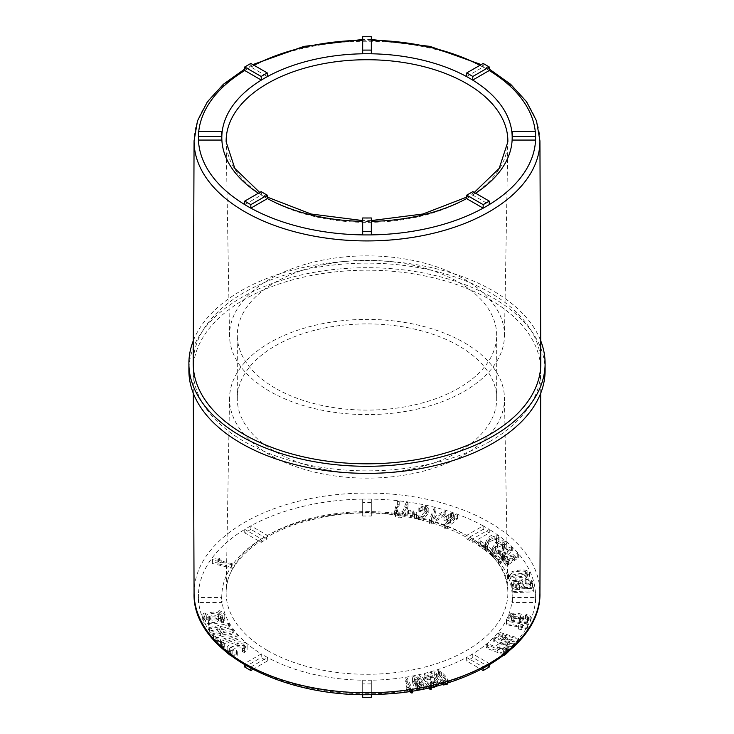 <?xml version="1.0" encoding="UTF-8"?>
<svg xmlns="http://www.w3.org/2000/svg" width="734" height="734" viewBox="0 0 734 734"><rect width="100%" height="100%" fill="white"/><g stroke="black" fill="none" stroke-linecap="round" stroke-linejoin="round"><path stroke-width="0.55" stroke-dasharray="3.67 2.75" d="M405.654 677.95L407.086 677.721L412.554 689.29L411.627 689.437L406.893 687.079L406.241 685.712L409.911 686.96L405.654 677.95L405.654 681.464L407.086 681.244L407.086 677.721M421.729 684.354L423.188 684.189L423.555 685.639L417.967 686.923C414.618 684.29 412.802 681.308 412.508 677.977C413.6 675.656 415.71 675.464 418.857 677.399L421.087 682.115L417.545 683.547L415.627 682.666L419.453 686.382L421.94 685.363L421.903 689.162L421.729 684.354L421.729 687.877L423.188 687.703L423.188 684.189M417.967 690.437C414.618 687.804 412.802 684.822 412.508 681.501C413.6 679.179 415.71 678.987 418.857 680.913L421.087 685.639L421.188 681.4L421.087 685.639L417.545 687.07L415.627 686.18L415.627 682.666M412.453 678.519L412.453 682.042L412.453 678.519M430.142 685.96L418.958 675.234L420.068 674.977L431.243 685.703L430.142 685.96L430.142 687.593M431.262 672.399L432.28 673.684L426.876 675.106L434.262 677.996L438.317 682.262L433.308 684.07L430.39 682.014L431.665 681.51L433.528 682.959L436.638 681.923L436.611 685.703L434.225 682.776L423.986 677.84L423.986 674.317L431.262 672.399L431.262 675.922L432.28 677.198L432.28 673.684M432.262 687.097L430.39 685.538L431.665 685.033L433.528 686.474L436.611 685.703L436.611 682.18L434.225 679.253L423.986 674.317M442.327 684.483L440.785 683.565C437.409 680.895 435.372 678.399 434.675 676.078L434.675 672.555C434.803 670.867 436.106 670.261 438.593 670.738L441.382 672.133C446.07 676.078 448.034 678.922 447.263 680.647L443.575 681.446L440.785 680.042C437.409 677.381 435.372 674.876 434.675 672.555L434.675 676.078C434.803 674.39 436.106 673.784 438.593 674.252L441.382 675.656C446.07 679.601 448.034 682.436 447.263 684.171M447.474 683.363L447.474 679.849L447.263 683.033M371.321 693.74L371.321 680.216A145.185 83.823 180 0 1 362.679 680.216L362.679 693.768L371.321 693.74A168.609 97.347 0 0 0 483.128 667.004L489.275 663.49L472.678 653.911A145.185 83.823 180 0 1 466.558 657.435L483.128 667.004M250.835 525.828L244.725 529.361L261.322 538.949A145.185 83.823 180 0 1 267.442 535.416L250.835 525.828L250.835 529.361L267.277 538.857L267.442 535.416A145.185 83.823 180 0 1 362.679 512.644A145.185 83.823 180 0 1 371.321 512.644L371.321 499.083L362.679 499.083L362.679 516.039A145.415 83.951 180 0 1 371.321 516.039L371.321 512.644A145.185 83.823 -0 0 1 466.558 535.416A145.185 83.823 180 0 1 472.678 538.949L489.275 529.361L483.165 525.828L466.558 535.416L466.723 538.857A145.415 83.951 180 0 1 472.834 542.38L472.678 538.949A145.185 83.823 -0 0 1 512.121 593.934A145.185 83.823 180 0 1 512.121 598.926L512.35 602.449A145.415 83.951 180 0 0 512.35 597.458L512.121 593.934L535.554 593.934A168.609 97.347 0 0 0 489.239 529.379M198.446 593.934L198.391 598.926L221.879 598.926A145.185 83.823 180 0 1 221.879 593.934L198.446 593.934A168.609 97.347 0 0 1 244.761 529.379M198.446 598.926A168.609 97.347 0 0 0 244.761 663.472L250.835 667.023L267.442 657.435A145.185 83.823 180 0 1 264.341 655.701A145.185 83.823 180 0 1 261.322 653.911L244.761 663.472L244.725 664.949M489.275 667.023L472.834 657.526L472.678 653.911A145.185 83.823 180 0 0 512.121 598.926L535.609 598.926L535.554 593.934M489.881 441.473A173.784 100.329 180 0 1 300.674 463.264A173.784 100.329 180 0 1 193.216 370.753A173.784 100.329 180 0 1 244.119 299.582A173.784 100.329 180 0 1 433.684 277.874A173.784 100.329 180 0 1 540.784 370.753A173.784 100.329 180 0 1 489.881 441.473M545.105 370.532A178.105 102.824 0 0 0 367 267.699A178.105 102.824 0 0 0 188.895 370.532M193.308 340.732A178.105 102.824 180 0 1 367 260.643A178.105 102.824 180 0 1 540.692 340.732M540.784 363.247A173.784 100.329 0 0 0 433.326 270.736A173.784 100.329 0 0 0 244.119 292.527A173.784 100.329 0 0 0 193.216 363.247M362.679 217.961L362.679 221.356A145.185 83.823 180 0 0 371.321 221.356L371.321 234.917M362.679 234.917L362.679 221.356M244.725 204.639L261.322 195.051A145.185 83.823 180 0 0 264.341 196.85A145.185 83.823 180 0 0 267.442 198.584M198.391 140.066L198.391 135.074L221.879 135.074M539.93 140.873A172.93 99.842 0 0 0 433.005 48.811A172.93 99.842 0 0 0 244.725 70.492L250.835 66.977L267.442 76.565M362.679 53.784L362.679 40.232L371.321 40.232L371.321 53.784M466.558 76.565L483.165 66.977L489.275 70.51M512.121 135.074L535.609 135.074L535.609 140.066M466.558 198.584A145.185 83.823 180 0 0 472.678 195.051L489.275 204.639M269.8 391.35A137.469 79.364 180 0 1 229.54 336.034A137.469 79.364 180 0 1 367 255.863A137.469 79.364 180 0 1 504.46 336.034A137.469 79.364 180 0 1 418.967 408.71A137.469 79.364 180 0 1 269.8 391.35M275.296 388.176A129.689 74.877 180 0 1 237.311 335.236A129.689 74.877 180 0 1 367 260.359A129.689 74.877 180 0 1 496.689 335.236A129.689 74.877 180 0 1 416.628 404.406A129.689 74.877 180 0 1 275.296 388.176M275.296 451.713A129.689 74.877 -0 0 0 416.628 467.943A129.689 74.877 -0 0 0 496.689 398.764A129.689 74.877 -0 0 0 367 323.896A129.689 74.877 -0 0 0 237.311 398.764A129.689 74.877 -0 0 0 275.296 451.713M269.8 454.887A137.469 79.364 180 0 1 229.54 397.966A137.469 79.364 180 0 1 367 319.4A137.469 79.364 180 0 1 504.46 397.966A137.469 79.364 180 0 1 420.252 471.934A137.469 79.364 180 0 1 269.8 454.887M371.321 693.768L371.321 694.529M371.321 697.3L371.321 680.216A145.185 83.823 180 0 0 466.558 657.435L466.723 661.059L481.174 669.408M483.165 667.023L483.165 668.362M472.834 657.526A145.415 83.951 180 0 1 466.723 661.059M499.102 649.186L497.046 650.939L503.652 653.535L506.533 650.746L506.533 647.214L503.652 650.003L497.046 647.406L499.102 645.663C501.184 644.333 503.506 644.571 506.075 646.379L506.075 649.902C503.506 648.094 501.184 647.856 499.102 649.186L499.102 645.663M504.074 655.067L486.238 648.049L487.348 647.113L494.982 650.122C498.689 646.397 502.937 646.085 507.735 649.186L508.873 651.223M511.552 619.744L513.149 620.597L519.057 621.056L520.773 619.991L520.819 616.165L519.057 617.523L513.149 617.065L511.552 616.211L511.259 615.239L512.993 614.22L519.966 615.074L520.773 616.459L520.773 619.991L519.966 618.606L512.993 617.744L511.259 618.771L511.552 619.744L511.259 615.239L511.552 619.744M527.627 622.762L514.672 621.982L508.763 618.845L510.258 617.175L513.259 616.588C519.709 616.643 523.067 617.789 523.314 620.019L519.69 621.652C523.709 622.102 526.278 622.065 527.407 621.56L528.452 620.533L528.452 617L527.407 618.028C526.278 618.542 523.709 618.569 519.69 618.12L522.186 617.496L523.379 616.147L523.314 620.019L523.314 616.487C523.067 614.257 519.709 613.119 513.259 613.064L510.258 613.642L508.763 615.312L514.672 618.45L527.627 619.239L530.957 617.037L530.884 620.982L527.627 622.762L527.627 619.239M528.416 620.735L527.654 619.579L525.516 618.909L526.131 617.927L529.966 619.193L530.884 620.982L530.884 617.45L529.966 615.661L526.131 614.395L525.516 615.376L527.654 616.046L528.416 617.211L528.416 620.735M535.609 598.926L535.609 602.449L512.35 602.449M535.609 602.449L535.609 597.458L512.35 597.458M489.275 529.361L489.275 532.884L472.834 542.38M489.275 532.884L483.165 529.361L466.723 538.857M475.595 193.207A145.185 83.823 -0 0 1 472.678 195.051L472.834 191.62M507.928 552.665L500.239 555.179L502.368 557.354L507.928 552.665L507.928 549.142L502.368 553.821L500.239 551.647L507.928 549.142M497.845 555.959L493.276 557.445L492.395 556.546L496.964 555.06L496.083 554.161L498.478 553.372L499.359 554.271L511.534 550.298L512.259 551.041L503.441 558.455L501.047 559.235L497.845 555.959L497.845 552.427L501.047 555.702L503.441 554.922L512.259 547.509L511.534 546.775L499.359 550.748L498.478 549.849L496.083 550.628L496.964 551.528L492.395 553.014L492.395 556.546M496.377 540.004L495.037 539.306L496.78 537.875L496.294 536.572L494.211 536.104L489.78 538.279L485.559 545.197L484.211 545.995L478.155 541.811L480.256 540.793L484.835 543.958L485.385 543.05C488.101 536.013 492.367 533.535 498.193 535.636L499.037 537.673L499.037 541.206L499.157 537.114L496.377 540.004L496.377 543.536L499.037 541.206L498.193 539.16C492.367 537.068 488.101 539.545 485.385 546.582L484.835 547.491L480.256 544.325L478.155 545.344L484.211 549.527L485.559 548.729L489.78 541.802L494.211 539.628L496.294 540.105L496.78 541.408L495.037 542.83L496.377 543.536M498.193 535.636L498.193 539.16M495.037 539.306L495.037 542.83M496.78 537.875L496.78 541.408L496.78 537.875M496.294 536.572L496.294 540.105M494.211 536.104L494.211 539.628M489.78 538.279L489.78 541.802M488.211 541.38L488.211 544.912M484.211 545.995L484.211 549.527M478.155 541.811L478.155 545.344M480.256 540.793L480.256 544.325M484.835 543.958L484.835 547.491M485.385 543.05L485.385 546.582M515.69 589.42L512.754 588.54L511.35 586.402L513.809 584.053C517.02 583.053 519.828 583.135 522.204 584.31C524.581 587.264 527.15 588.09 529.911 586.805L530.48 585.383L529.095 584.145L525.994 583.879L525.709 582.814L531.645 583.741L532.884 585.64L532.838 581.686L531.645 580.209L525.709 579.291L525.994 580.346L529.095 580.612L530.48 581.86L530.526 585.769L530.48 581.86L529.911 583.273C527.15 584.567 524.581 583.732 522.204 580.778C519.828 579.612 517.02 579.53 513.809 580.53L511.35 582.879L512.754 585.007L515.69 585.888L519.8 585.961L519.525 584.897L516.663 584.842L513.772 583.154L513.984 582.108L518.608 581.007L523.058 584.227C526.562 585.539 529.709 585.191 532.499 583.2L532.499 586.732C529.709 588.723 526.562 589.063 523.058 587.76L518.608 584.539L513.984 585.64L513.772 586.686L516.663 588.365L519.525 588.429L519.8 589.494L515.69 589.42L515.69 585.888M512.754 585.007L512.754 588.54M513.809 580.53L513.809 584.053M522.204 580.778L522.204 584.31M529.911 583.273L529.911 586.805M529.095 580.612L529.095 584.145M525.994 580.346L525.994 583.879M525.709 579.291L525.709 582.814M531.645 580.209L531.645 583.741M532.499 583.2L532.499 586.732M523.058 584.227L523.058 587.76M519.984 581.567L519.984 585.099M518.608 581.007L518.608 584.539M513.984 582.108L513.772 586.686L513.984 582.108M516.663 584.842L516.663 588.365M519.525 584.897L519.525 588.429M519.8 585.961L519.8 589.494M491.596 552.849L492.285 551.977C494.615 546.83 498.138 544.261 502.882 544.289L506.203 545.252L506.955 546.573L503.707 549.518L502.487 548.748L504.451 547.417L504.175 546.096L502.166 545.509L497.413 547.445L492.129 554.124L490.651 554.84L485.284 550.353L487.532 549.454L491.596 552.849L491.596 549.316L487.532 545.922L485.284 546.83L490.651 551.317L492.129 550.592L497.413 543.922L502.166 541.986L504.175 542.564L504.451 543.894L502.487 545.215L503.707 545.986L506.955 543.041L506.203 541.72L502.882 540.756C498.138 540.738 494.615 543.298 492.285 548.445L491.596 549.316M492.285 548.445L492.285 551.977M502.882 540.756L502.882 544.289M506.203 541.72L506.203 545.252M503.707 545.986L503.707 549.518M502.487 545.215L502.487 548.748M504.616 546.903L504.175 542.564M502.166 541.986L502.166 545.509M497.413 543.922L497.413 547.445M495.367 546.931L495.367 550.463M490.651 551.317L490.651 554.84M485.284 546.83L485.284 550.353M487.532 545.922L487.532 549.454M496.964 551.528L496.964 555.06M496.083 550.628L496.083 554.161M498.478 549.849L498.478 553.372M499.359 550.748L499.359 554.271M511.534 546.775L511.534 550.298M512.259 547.509L512.259 551.041M503.441 554.922L503.441 558.455M501.047 555.702L501.047 559.235M492.395 553.014L493.276 553.922L497.845 552.427M493.276 553.922L493.276 557.445M497.707 562.262L502.487 561.015L501.753 560.079L504.258 559.427L504.992 560.363L517.745 557.042L518.351 557.812L508.414 564.74L505.9 565.391L503.221 561.96L498.441 563.207L497.707 562.262L497.707 558.73L498.441 559.675L503.221 558.436L505.9 561.859L508.414 561.207L518.351 554.289L517.745 553.519L504.992 556.831L504.258 555.895L501.753 556.546L502.487 557.491L497.707 558.73M502.487 557.491L502.487 561.015M501.753 556.546L501.753 560.079M504.258 555.895L504.258 559.427M504.992 556.831L504.992 560.363M517.745 553.519L517.745 557.042M518.351 554.289L518.351 557.812M508.414 561.207L508.414 564.74M505.9 561.859L505.9 565.391M503.221 558.436L503.221 561.96M498.441 559.675L498.441 563.207M515.185 581.594L508.378 578.484L508.901 577.19C510.515 574.493 522.645 572.373 527.122 574.217L529.553 576.658L529.37 572.355L527.122 570.685C522.645 568.841 510.515 570.969 508.901 573.667L508.378 574.961L515.185 578.062C525.223 577.438 529.948 575.539 529.37 572.355L529.37 575.887C529.948 579.071 525.223 580.97 515.185 581.594L515.185 578.062M508.901 573.667L508.901 577.19M527.122 570.685L527.122 574.217M512.662 591.659L533.728 590.732L533.866 591.797L512.8 592.723L512.662 588.127L512.8 589.191L533.866 588.273L533.728 587.2L512.662 588.127M533.728 587.2L533.728 590.732M533.866 588.273L533.866 591.797M512.8 589.191L512.8 592.723M528.021 627.524L527.682 628.157L521.112 629.533L518.599 629.075L522.791 627.662L506.258 624.698L506.781 623.707L528.021 627.524L528.021 623.992L506.781 620.175L506.258 621.166L522.791 624.139L518.599 625.551L521.112 626.001L527.682 624.625L528.021 623.992M527.682 624.625L527.682 628.157M521.112 626.001L521.112 629.533M518.599 625.551L518.599 629.075M522.791 624.139L522.791 627.662M506.258 621.166L506.258 624.698M506.781 620.175L506.781 623.707M494.643 637.02L493.734 638.02L513.405 643.993L514.378 642.938L502.68 634.571L517.809 639.167L518.718 638.176L499.037 632.194L498.065 633.259L509.763 641.617L494.643 637.02L494.643 640.553L509.763 645.14L498.065 636.791L499.037 635.727L518.718 641.699L517.809 642.7L502.68 638.103L514.378 646.461M509.763 641.617L509.763 645.14M498.065 633.259L498.065 636.791M499.037 632.194L499.037 635.727M518.718 638.176L518.718 641.699M517.809 639.167L517.809 642.7M502.68 634.571L502.68 638.103M514.378 642.938L514.378 646.287M513.405 643.993L513.405 647.204M513.149 647.443L493.734 641.544L494.643 640.553M493.734 638.02L493.734 641.544M487.348 643.59L486.238 644.525L504.616 651.755L508.928 647.351L507.735 645.654C502.937 642.562 498.689 642.874 494.982 646.59L487.348 643.59L487.348 647.113M486.238 644.525L486.238 648.049M406.205 502.35L408.021 502.561C406.297 511.093 402.094 516.919 395.571 513.02L394.488 510.791L397.406 501.34L399.223 501.551L396.406 510.515L399.158 512.58L402.727 511.424L406.205 502.35L406.205 505.882L402.727 514.956L399.158 516.112L396.406 514.048L399.223 505.075L397.406 504.864L394.488 514.323L395.571 516.553C402.094 520.452 406.297 514.626 408.021 506.093L406.205 505.882M402.727 511.424L402.727 514.956M408.021 502.561L408.021 506.093M395.571 513.02L395.571 516.553M397.406 501.34L397.406 504.864M399.223 501.551L399.223 505.075M399.158 512.58L399.158 516.112M416.692 518.268L418.6 519.507L421.105 519.47L426.94 512.772L424.61 510.414L422.151 510.515L419.692 512.02L418.187 511.286L425.39 509.121L428.821 512.616L422.665 520.342L414.471 517.571L414.82 515.819L416.811 515.819L416.692 518.268L416.811 512.286L414.82 512.286L414.471 514.039L422.665 516.809L428.821 509.084L425.39 505.588L418.187 507.754L419.692 508.488L422.151 506.992L424.61 506.891L426.94 509.24L421.105 515.938L418.6 515.974L416.692 514.736M418.6 515.974L418.6 519.507M421.105 515.938L421.105 519.47M424.61 506.891L424.61 510.414M422.151 506.992L422.151 510.515M419.692 508.488L419.692 512.02M418.187 507.754L418.187 511.286M425.39 505.588L425.39 509.121M414.82 512.286L414.82 515.819M416.811 512.286L416.811 515.819M444.226 528.37L449.125 524.168L443.987 521.012L451.474 516.635L457.557 518.846L445.767 528.966L444.226 528.37L444.226 524.838L445.767 525.443L457.557 515.323L451.474 513.103L443.987 517.479L449.125 520.635L444.226 524.838M449.125 520.635L449.125 524.168M451.474 513.103L451.474 516.635M453.309 513.672L453.309 517.204M457.557 515.323L457.557 518.846M445.767 525.443L445.767 528.966M429.298 523.617L434.216 511.332L435.978 511.864L431.363 522.617L444.061 514.314L445.813 514.846L430.968 524.122L429.298 523.617L429.298 520.085L430.968 520.589L445.813 511.314L444.061 510.781L431.363 519.085L435.978 508.332L434.216 507.8L429.298 520.085M434.216 507.8L434.216 511.332M435.978 508.332L435.978 511.864M431.363 519.085L431.363 522.617M444.061 510.781L444.061 514.314M445.813 511.314L445.813 514.846M430.968 520.589L430.968 524.122M407.755 514.864L408.416 513.552L413.325 514.378L412.655 515.69L407.755 514.864L407.755 511.332L412.655 512.158L413.325 510.846L408.416 510.02L407.755 511.332M408.416 510.02L408.416 513.552M413.325 510.846L413.325 514.378M412.655 512.158L412.655 515.69M535.554 598.926A168.609 97.347 0 0 1 489.239 663.472L489.275 664.949M535.609 593.934L535.609 597.458M510.258 613.642L510.258 617.175M513.259 613.064L513.259 616.588M522.186 617.496L522.186 621.028M519.69 618.12L519.69 621.652M527.407 618.028L527.407 621.56M527.654 616.046L527.654 619.579M525.516 615.376L525.516 618.909M526.131 614.395L526.131 617.927M494.982 646.59L494.982 650.122M507.735 645.654L507.735 649.186M507.653 649.177L507.653 652.242M504.616 651.755L504.616 654.655M483.165 525.828L483.165 529.361M535.609 135.074L535.609 131.551M483.165 66.977L483.165 63.445M519.057 617.523L519.057 621.056M512.993 614.22L512.993 617.744M514.506 559.253L506.9 563.96L505.13 561.675L514.506 559.253L514.506 555.721L505.13 558.143L506.9 560.427L514.506 555.721M505.13 558.143L505.13 561.675M506.9 560.427L506.9 563.96M447.566 521.911L450.447 523.03L454.685 519.388L450.355 517.837L448.703 518.085L446.088 520.599L447.566 521.911L447.566 518.378L446.088 517.066L448.703 514.552L450.355 514.305L454.685 515.855L450.447 519.498L447.566 518.378M454.685 515.855L454.685 519.388M451.841 514.754L451.841 518.287M450.355 514.305L450.355 517.837M450.447 519.498L450.447 523.03M525.416 575.071C520.406 573.438 508.267 576.594 510.846 578.869C510.818 581.594 523.287 580.438 525.994 578.392L527.076 576.245L525.416 575.071L525.416 571.538L527.196 573.226L527.196 576.75L527.076 572.722L525.994 574.86C523.287 576.915 510.818 578.062 510.846 575.337L510.846 578.869L510.846 575.337C508.267 573.071 520.406 569.905 525.416 571.538M525.994 574.86L525.994 578.392M502.368 553.821L502.368 557.354M500.239 551.647L500.239 555.179M503.652 650.003L503.652 653.535M505.689 648.278L505.689 651.81M497.046 647.406L497.046 650.939M371.321 499.083L371.321 516.039M371.321 40.232L371.321 36.7M217.246 618.175A4.927 2.844 180 0 1 211.878 618.799A4.927 2.844 180 0 1 208.832 616.165A4.927 2.844 180 0 1 213.759 613.321A4.927 2.844 180 0 1 218.695 616.165A4.927 2.844 180 0 1 217.246 618.175M210.282 617.679A4.927 2.844 0 0 0 208.832 619.698A4.927 2.844 0 0 0 211.878 622.322A4.927 2.844 0 0 0 217.246 621.707A4.927 2.844 0 0 0 218.695 619.698A4.927 2.844 0 0 0 215.649 617.065A4.927 2.844 0 0 0 210.282 617.679M218.897 561.859L212.475 562.813L212.053 563.4L231.531 568.125L232.192 567.217L217.016 563.538L221.209 562.418L218.897 561.859L218.897 558.335L221.209 558.895L221.209 562.418M223.182 634.873L220.044 630.148L229.347 628.093L228.531 626.864L208.805 631.222L209.621 632.46L217.824 630.644L220.962 635.369L212.759 637.185L213.576 638.415L233.302 634.048L232.485 632.818L223.182 634.873L223.182 631.35L232.485 629.286L232.485 632.818M220.539 643.342L236.999 638.149L238.091 639.314L221.64 644.498L224.283 647.296L222.2 647.957L215.805 641.204L217.897 640.543L220.539 643.342L220.539 639.819L217.897 637.02L215.805 637.672L222.2 644.424L224.283 643.773L221.64 640.975L238.091 635.782L238.091 639.314M223.42 622.964L221.567 622.377A9.157 5.285 0 0 0 222.723 619.808A9.157 5.285 0 0 0 217.998 615.184L219.026 614.119A11.267 6.505 180 0 1 224.833 619.808A11.267 6.505 180 0 1 223.42 622.964L223.42 619.432A11.267 6.505 0 0 0 224.833 616.285A11.267 6.505 0 0 0 219.026 610.587L217.998 611.661L217.998 615.184M244.394 652.535L242.468 651.719L244.651 649.535L244.716 645.553L242.468 648.186L244.394 649.003L247.165 645.507L247.092 649.59L244.394 652.535L244.394 649.003M227.457 653.141L227.109 651.976C226.109 646.535 247.844 641.498 247.092 649.59L247.092 646.058C247.844 637.965 226.109 643.012 227.109 648.452L228.485 650.774C230.604 652.315 233.55 652.636 237.302 651.746L236.458 650.462L232.806 650.819L230.329 649.902L229.366 648.287L237.853 643.213L243.844 644.094L244.651 646.003L244.651 649.535L243.844 647.627L237.853 646.746L229.366 651.82L230.329 653.434L232.806 654.352L236.458 653.994L237.302 655.279L230.081 655.187M227.109 651.976L227.109 648.324L227.109 651.976M208.502 625.267L209.52 624.203A9.157 5.285 180 0 1 204.804 619.579A9.157 5.285 180 0 1 205.951 617.019L204.107 616.422A11.267 6.505 0 0 0 202.694 619.579A11.267 6.505 0 0 0 208.502 625.267L208.502 621.744A11.267 6.505 180 0 1 202.694 616.055A11.267 6.505 180 0 1 204.107 612.899L204.107 616.422M208.786 616.817A7.046 4.065 0 0 0 206.722 619.698A7.046 4.065 0 0 0 211.071 623.45A7.046 4.065 0 0 0 218.741 622.57A7.046 4.065 0 0 0 220.806 619.698A7.046 4.065 0 0 0 216.457 615.936A7.046 4.065 0 0 0 208.786 616.817M250.835 529.361L244.725 532.884L261.166 542.38A145.415 83.951 180 0 1 267.277 538.857M221.209 558.895L217.016 560.005L217.016 563.538M217.016 560.005L232.192 563.684L232.192 567.217M232.192 563.684L231.531 564.593L231.531 568.125M231.531 564.593L212.053 559.877L212.053 563.4M212.053 559.877L212.475 559.29L212.475 562.813M212.475 559.29L218.897 558.335M198.391 593.934L198.391 597.458L221.65 597.458L221.879 593.934A145.185 83.823 -0 0 1 261.322 538.949L261.166 542.38M198.391 597.458L198.391 602.449L221.65 602.449A145.415 83.951 180 0 1 221.65 597.458M232.485 629.286L233.302 630.515L233.302 634.048M233.302 630.515L213.576 634.882L213.576 638.415M213.576 634.882L212.759 633.653L212.759 637.185M212.759 633.653L220.962 631.836L220.962 635.369M220.962 631.836L217.824 627.111L217.824 630.644M217.824 627.111L209.621 628.928L209.621 632.46M209.621 628.928L208.805 627.698L208.805 631.222M208.805 627.698L228.531 623.331L228.531 626.864M228.531 623.331L229.347 624.561L229.347 628.093M229.347 624.561L220.044 626.625L220.044 630.148M220.044 626.625L223.182 631.35M221.64 640.975L221.64 644.498M224.283 643.773L224.283 647.296M222.2 644.424L222.2 647.957M215.805 637.672L215.805 641.204M217.897 637.02L217.897 640.543M238.091 635.782L236.999 634.626L220.539 639.819M236.999 634.626L236.999 638.149M219.026 610.587L219.026 614.119M217.998 611.661A9.157 5.285 180 0 1 222.723 616.285A9.157 5.285 180 0 1 221.567 618.845L223.42 619.432M221.567 618.845L221.567 622.377M243.844 644.094L243.844 647.627M230.329 649.902L230.329 653.434M232.806 650.819L232.806 654.352M236.458 650.462L236.458 653.994M237.302 651.746L237.302 655.279M228.485 650.774L228.485 653.957M242.468 648.186L242.468 651.719M204.107 612.899L205.951 613.486L205.951 617.019M205.951 613.486A9.157 5.285 0 0 0 204.804 616.055A9.157 5.285 0 0 0 209.52 620.67L209.52 624.203M209.52 620.67L208.502 621.744M218.741 619.037A7.046 4.065 180 0 1 211.071 619.918A7.046 4.065 180 0 1 206.722 616.165A7.046 4.065 180 0 1 213.759 612.101A7.046 4.065 180 0 1 220.806 616.165A7.046 4.065 180 0 1 218.741 619.037M244.725 667.023L261.166 657.526L261.322 653.911A145.185 83.823 -0 0 1 221.879 598.926L221.65 602.449M252.826 669.408L267.277 661.059A145.415 83.951 180 0 1 261.166 657.526M371.321 502.616L362.679 502.616L362.679 516.039M362.679 697.3L362.679 680.216A145.185 83.823 -0 0 1 267.442 657.435L267.277 661.059M362.679 693.768L362.679 694.529M250.835 667.023L250.835 668.362M198.391 598.926L198.391 602.449M244.725 529.361L244.725 532.884M362.679 499.083L362.679 502.616M362.679 40.232L362.679 36.7M250.835 66.977L250.835 63.445M198.391 135.074L198.391 131.551M261.166 191.62L261.322 195.051A145.185 83.823 -0 0 1 258.405 193.207M371.321 221.356L371.321 217.961M371.321 683.877A145.415 83.951 180 0 1 362.679 683.877M436.345 676.629C437.611 679.143 439.804 681.473 442.923 683.611C444.841 684.354 445.804 684.005 445.804 682.583C444.492 680.042 442.354 677.739 439.382 675.684C437.308 674.849 436.299 675.161 436.345 676.629L436.345 673.106C437.611 675.629 439.804 677.95 442.923 680.088C444.841 680.831 445.804 680.491 445.804 679.06C444.492 676.519 442.354 674.225 439.382 672.17C437.308 671.335 436.299 671.647 436.345 673.106L436.345 676.629M445.832 682.914L445.804 679.06L445.832 682.914M432.28 677.198L426.876 678.62L426.876 675.106M426.876 678.62L434.262 681.51L438.317 685.776L438.317 682.262M430.39 685.538L430.39 682.014M431.665 685.033L431.665 681.51M423.986 677.84L431.262 675.922M428.546 687.951L418.958 678.757L418.958 675.234M418.958 678.757L420.068 678.5L420.068 674.977M431.243 687.336L431.243 685.703M420.068 678.5L431.243 689.226M414.049 682.537L416.27 685.611L419.481 684.969L419.536 681.033L417.224 677.684L414.315 677.858L414.049 679.023L416.27 682.088L419.481 681.455L419.481 684.969L417.224 681.207L414.315 681.372L414.049 682.537L414.031 678.757L414.049 682.537M423.188 687.703L423.555 689.162L423.555 685.639M415.627 686.18L419.453 689.905L421.903 689.162L421.729 687.877M412.554 690.997L412.554 689.29M407.086 681.244L412.554 692.813M411.627 691.144L411.627 689.437M409.627 691.611L406.893 690.593L406.893 687.079M406.893 690.593L406.241 689.226L406.241 685.712M406.241 689.226L409.911 690.483L409.911 686.96M409.911 690.483L405.654 681.464M194.07 593.127A172.93 99.842 180 0 1 247.899 520.525A172.93 99.842 180 0 1 435.39 501.212A172.93 99.842 180 0 1 539.93 593.127M250.872 667.004A168.609 97.347 0 0 0 362.679 693.74M483.128 525.856A168.609 97.347 0 0 0 371.321 499.111M362.679 499.111A168.609 97.347 0 0 0 250.872 525.856M244.725 70.492A172.93 99.842 0 0 0 194.07 140.873M198.446 135.074A168.609 97.347 180 0 1 198.721 131.551M250.872 66.996A168.609 97.347 180 0 1 254.047 65.298M479.953 65.298A168.609 97.347 180 0 1 483.128 66.996M535.279 131.551A168.609 97.347 180 0 1 535.554 135.074M504.46 336.034L507.855 141.873A140.864 81.327 180 0 1 420.252 216.347A140.864 81.327 180 0 1 267.396 198.556A140.864 81.327 180 0 1 226.145 141.873L229.54 336.034M267.396 650.452A140.864 81.327 180 0 1 226.145 592.127A140.864 81.327 180 0 1 367 511.616A140.864 81.327 180 0 1 507.855 592.127A140.864 81.327 180 0 1 421.564 667.931A140.864 81.327 180 0 1 267.396 650.452M485.559 545.197L485.559 548.729M492.129 550.592L492.129 554.124M396.865 508.378L396.865 511.91M529.966 615.661L529.966 619.193M519.966 615.074L519.966 618.606M513.149 617.065L513.149 620.597M448.703 514.552L448.703 518.085M506.075 646.379L506.075 649.902M237.853 643.213L237.853 646.746M442.923 683.611L442.923 680.088M439.382 675.684L439.382 672.17M440.785 683.565L440.785 680.042M438.593 674.252L438.593 670.738M441.382 675.656L441.382 672.133M443.575 684.125L443.575 681.446M428.023 679.198L428.023 675.675M430.665 680.152L430.665 676.629M434.262 681.51L434.262 677.996M433.308 686.85L433.308 684.07M433.528 686.474L433.528 682.959M434.225 682.776L434.225 679.253M424.876 678.721L424.876 675.197M416.27 685.611L416.27 682.088M417.224 681.207L417.224 677.684M414.315 681.372L414.315 677.858M417.967 690.079L417.967 686.923M418.857 680.913L418.857 677.399M417.545 687.07L417.545 683.547M417.582 688.712L417.582 685.198M419.453 689.905L419.453 686.382M409.627 691.446L409.627 688.097M408.095 689.721L408.095 686.198M540.692 393.268L540.784 370.753M193.308 393.268L193.216 370.753M489.275 69.051L481.174 64.592M371.321 39.471L362.679 39.471M252.826 64.592L244.725 69.051M267.369 197.134L259.735 192.446M474.265 192.446L466.631 197.134M371.321 220.567L362.679 220.567M496.689 398.764L496.689 335.236M237.311 398.764L237.311 335.236M229.54 397.966L226.145 592.127C225.54 561.749 262.616 529.838 316.969 518.626C405.067 496.845 512.066 541.389 507.855 592.127L504.46 397.966M511.35 586.402L511.35 582.879M513.717 586.338L513.717 582.805M506.955 546.573L506.955 543.041M508.378 578.484L508.378 574.961M394.488 510.791L394.488 514.323M396.406 510.515L396.406 514.048M426.94 512.772L426.94 509.24M428.821 512.616L428.821 509.084M414.471 517.571L414.471 514.039M416.472 517.314L416.472 513.782M443.987 521.012L443.987 517.479M508.763 618.845L508.763 615.312M508.928 650.875L508.928 647.351M511.194 619.056L511.194 615.532M446.088 520.599L446.088 517.066M218.695 619.698L218.695 616.165M208.832 619.698L208.832 616.165M224.833 619.808L224.833 616.285M222.723 619.808L222.723 616.285M229.366 651.82L229.366 648.287M202.694 619.579L202.694 616.055M204.804 619.579L204.804 616.055M220.806 619.698L220.806 616.165M206.722 619.698L206.722 616.165"/><path stroke-width="1.1" d="M188.895 363.468L188.895 370.532A178.105 102.824 0 0 0 298.839 465.53A178.105 102.824 0 0 0 492.936 443.235A178.105 102.824 0 0 0 545.105 370.532L545.105 363.468A178.105 102.824 180 0 1 492.936 436.179A178.105 102.824 180 0 1 298.839 458.466A178.105 102.824 180 0 1 188.895 363.468A178.105 102.824 180 0 1 193.308 340.732M540.692 340.732A178.105 102.824 180 0 1 545.105 363.468M244.725 69.051L223.375 84.282L207.419 101.751L197.492 120.862L194.07 140.873L193.216 363.247A173.784 100.329 0 0 0 300.316 456.126A173.784 100.329 0 0 0 489.881 434.418A173.784 100.329 0 0 0 540.784 363.247L539.93 140.873L536.508 120.862L526.581 101.751L510.625 84.282L489.275 69.051M489.275 201.116L489.275 204.639L483.165 208.172L466.558 198.584L466.723 195.143A145.415 83.951 0 0 0 472.834 191.62L489.275 201.116L483.165 204.639L466.723 195.143M371.321 231.384L371.321 234.917L362.679 234.917L362.679 217.961A145.415 83.951 0 0 0 371.321 217.961L371.321 231.384L362.679 231.384M267.277 195.143L267.442 198.584L250.835 208.172L244.725 204.639L244.725 201.116L261.166 191.62A145.415 83.951 0 0 0 267.277 195.143L250.835 204.639L244.725 201.116M198.446 140.066L198.391 136.542L221.65 136.542A145.415 83.951 0 0 1 221.65 131.551L221.879 135.074A145.185 83.823 180 0 0 221.879 140.066L198.446 140.066A168.609 97.347 180 0 0 244.725 204.593M244.761 70.528L244.725 66.977L261.166 76.474A145.415 83.951 0 0 1 267.277 72.941L267.442 76.565A145.185 83.823 180 0 0 261.322 80.089L244.761 70.528A168.609 97.347 180 0 0 198.721 131.551M472.834 76.474L489.275 66.977L489.275 70.51L472.678 80.089A145.185 83.823 180 0 0 466.558 76.565L466.723 72.941A145.415 83.951 0 0 1 472.834 76.474L472.678 80.089A145.185 83.823 -0 0 1 512.121 135.074A145.185 83.823 180 0 1 512.121 140.066L512.35 136.542A145.415 83.951 0 0 0 512.35 131.551L512.121 135.074M512.35 136.542L535.609 136.542L535.609 140.066L512.121 140.066A145.185 83.823 -0 0 1 475.595 193.207M362.679 53.784A145.185 83.823 180 0 1 371.321 53.784L371.321 50.123A145.415 83.951 0 0 0 362.679 50.123L362.679 53.784A145.185 83.823 0 0 0 267.442 76.565M371.321 694.529L371.321 697.3L362.679 697.3L362.679 694.529M483.165 208.172L483.165 204.639M483.165 668.362L483.165 670.555L481.174 669.408M483.165 670.555L489.275 667.023L489.275 664.949M508.873 651.223L504.616 655.279L504.074 655.067M535.609 136.542L535.609 131.551L512.35 131.551M489.275 66.977L483.165 63.445L466.723 72.941M514.378 646.287L513.149 647.443M507.653 652.242L507.653 652.709M504.616 654.655L504.616 655.279M362.679 50.123L362.679 36.7L371.321 36.7L371.321 50.123M230.081 655.187L227.457 653.141M198.391 136.542L198.391 131.551L221.65 131.551M244.725 66.977L250.835 63.445L267.277 72.941M244.725 664.949L244.725 667.023L250.835 670.555L252.826 669.408M250.835 668.362L250.835 670.555M221.879 135.074A145.185 83.823 -0 0 1 261.322 80.089L261.166 76.474M258.405 193.207A145.185 83.823 -0 0 1 221.879 140.066L221.65 136.542M250.835 208.172L250.835 204.639M447.474 682.959L447.263 684.171L443.575 684.96L442.327 684.483M438.317 685.574L433.308 687.593L432.262 687.097M431.243 687.336L431.243 689.226L430.142 689.483L428.546 687.951M430.142 689.483L430.142 687.593M423.555 689.015L417.527 690.162M411.627 691.144L411.627 692.96L412.554 692.813L412.554 690.997M411.627 692.96L409.37 691.483M489.275 663.508A172.93 99.842 180 0 1 300.995 685.189A172.93 99.842 180 0 1 194.07 593.127C191.877 651.599 284.59 700.328 381.074 694.226C467.659 691.162 541.389 645.425 539.93 593.127A172.93 99.842 180 0 1 489.275 663.508M194.07 140.873A172.93 99.842 0 0 0 298.61 232.788A172.93 99.842 0 0 0 486.101 213.475A172.93 99.842 0 0 0 539.93 140.873M483.128 208.144A168.609 97.347 180 0 1 371.321 234.889M362.679 234.889A168.609 97.347 180 0 1 250.872 208.144M254.047 65.298A168.609 97.347 180 0 1 362.679 40.26M371.321 40.26A168.609 97.347 180 0 1 479.953 65.298M489.239 70.528A168.609 97.347 180 0 1 535.279 131.551M535.554 140.066A168.609 97.347 180 0 1 489.275 204.593M371.321 221.356A145.185 83.823 -0 0 0 466.558 198.584M466.558 76.565A145.185 83.823 -0 0 0 371.321 53.784M259.735 192.446L234.825 168.407L226.145 141.873A140.864 81.327 180 0 1 367 59.729A140.864 81.327 180 0 1 507.855 141.873L499.175 168.407L474.265 192.446M267.442 198.584A145.185 83.823 -0 0 0 362.679 221.356M447.263 684.171L447.263 683.033M443.575 684.96L443.575 684.125M433.308 687.593L433.308 686.85M539.93 593.127L540.692 393.268M194.07 593.127L193.308 393.268M481.174 64.592L430.032 46.38L371.321 39.471M362.679 39.471L303.968 46.38L252.826 64.592M466.631 197.134L422.949 214.007L371.321 220.567M362.679 220.567L311.051 214.007L267.369 197.134"/></g></svg>
